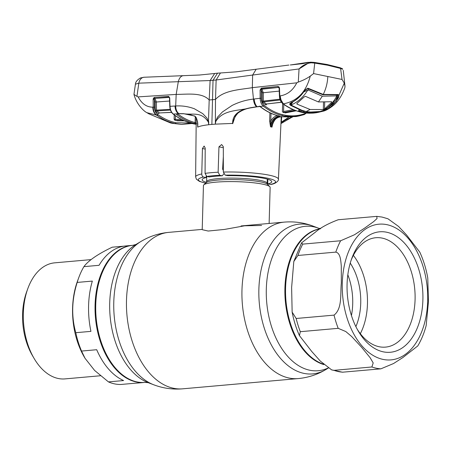 <?xml version="1.0" encoding="UTF-8"?>
<svg xmlns="http://www.w3.org/2000/svg" width="451" height="451" viewBox="0 0 451 451"><rect width="100%" height="100%" fill="white"/><g stroke="black" fill="none" stroke-linecap="round" stroke-linejoin="round"><path stroke-width="0.68" d="M320.385 228.781A68.806 42.918 84.9 0 0 285.573 288.127A68.806 42.918 84.9 0 0 323.429 364.183A68.806 42.918 -95.1 0 1 285.556 293.578A68.806 42.918 -95.1 0 1 320.385 228.781M95.082 305.017A68.806 42.918 -95.1 0 1 132.143 245.378A68.806 42.918 84.9 0 0 99.913 340.24A68.806 42.918 84.9 0 0 144.297 382.454A68.806 42.918 -95.1 0 1 95.082 305.017M223.341 167.806A33.363 4.803 -178.4 0 0 222.698 167.834M269.129 223.465L270.138 187.413A33.363 4.803 -178.4 0 0 269.799 186.703A33.363 4.803 -178.4 0 0 262.764 184.177A33.363 4.803 -178.4 0 0 228.088 181.601A33.363 4.803 -178.4 0 0 203.813 184.859A33.363 4.803 -178.4 0 0 203.44 185.547L202.206 229.689L208.199 231.042L224.48 229.435L244.639 225.793L261.608 225.477M426.15 325.639C424.16 333.148 421.364 339.919 417.773 345.94L402.906 357.525L393.565 363.523L380.881 368.833L342.456 372.205L331.654 369.893L334.016 370.339L371.895 366.979L373.191 362.931L370.091 357.637L361.414 347.056L351.69 336.553L345.782 331.536L338.194 328.334L300.31 331.694L299.441 335.634L311.754 351.498L320.345 361.121L331.654 369.893M376.76 216.373L338.222 219.75C328.086 223.555 320.373 227.778 315.08 232.412L301.556 242.88L302.756 244.121L340.64 240.761L354.469 234.768L364.543 228.167L373.631 221.644L377.042 218.538L376.76 216.373L382.059 217.066L387.95 218.786L398.566 226.441L406.537 234.937L419.785 252.12C423.461 260.12 426.122 268.74 427.768 277.974L428.45 301.651L426.156 325.639M383.316 351.848A60.468 37.715 -95.1 0 1 358.229 331A60.468 37.715 -95.1 0 1 351.791 258.389A60.468 37.715 -95.1 0 1 386.659 232.22A60.468 37.715 -95.1 0 1 422.891 299.859A60.468 37.715 -95.1 0 1 383.316 351.848M351.16 260.193A54.909 34.248 -95.1 0 1 375.807 237.728A54.909 34.248 -95.1 0 1 382.172 238.105A54.909 34.248 -95.1 0 1 415.072 294.469A54.909 34.248 -95.1 0 1 385.509 347.112A54.909 34.248 -95.1 0 1 379.139 346.734A54.909 34.248 -95.1 0 1 357.293 329.337M296.16 318.485L334.039 315.125C342.551 308.563 340.206 293.426 341.322 283.093L341.283 265.898C340.764 260.853 340.539 253.124 335.803 252.115L297.919 255.475L293.804 261.507L291.628 287.462L292.141 312.109L296.16 318.485A76.456 47.682 -95.1 0 0 300.31 331.694M347.828 274.789A48.652 30.347 -95.1 0 1 351.442 315.548M350.247 263.119A48.652 30.347 -95.1 0 1 355.878 326.614M353.375 255.367A54.909 34.248 -95.1 0 1 360.321 333.695M123.946 246.161L112.209 247.199C97.771 254.133 88.34 260.616 83.914 266.648A68.806 42.918 84.9 0 0 78.801 277.551A68.806 42.918 84.9 0 0 77.189 282.427C71.732 299.633 71.264 316.393 75.785 332.703A68.806 42.918 84.9 0 0 78.265 342.162A68.806 42.918 84.9 0 0 81.552 351.064L84.997 358.241L94.603 370.434L108.449 381.896A68.806 42.918 84.9 0 0 120.936 384.472L136.089 383.13A68.806 42.918 -95.1 0 0 137.803 383.034L144.957 382.397L148.216 382.673L153.706 384.771C163.042 388.317 172.694 389.67 182.661 388.824L298.139 378.581C308.095 377.662 317.363 374.634 325.926 369.499A75.187 46.893 84.9 0 1 258.874 289.317A75.187 46.893 84.9 0 1 313.219 226.171L318.71 228.268A72.498 45.218 84.9 0 0 266.31 289.153A72.498 45.218 84.9 0 0 328.131 367.993M83.914 266.648L99.062 265.301A68.806 42.918 -95.1 0 1 125.649 245.953L132.803 245.321A68.806 42.918 84.9 0 0 95.742 304.961A68.806 42.918 84.9 0 0 144.957 382.397M75.785 332.703L90.939 331.361A68.806 42.918 -95.1 0 1 92.342 281.086L77.189 282.427M78.801 277.551L77.521 281.024A63.247 39.446 84.9 0 0 77.031 340.42A63.247 39.446 84.9 0 0 84.258 356.978L84.997 358.241M91.051 259.613L54.718 262.837A58.258 36.334 84.9 0 0 27.877 288.448A58.258 36.334 84.9 0 0 27.426 343.155A58.258 36.334 84.9 0 0 34.084 358.404A58.258 36.334 84.9 0 0 65.006 378.896L100.449 375.751M27.877 288.448L26.733 291.577A53.252 33.216 84.9 0 0 26.316 341.587A53.252 33.216 84.9 0 0 32.399 355.523L34.084 358.404M108.449 381.896L123.597 380.554A68.806 42.918 -95.1 0 1 96.706 349.717L81.552 351.064M269.89 112.778L269.642 121.099L270.532 126.816C271.023 121.364 273.379 118.01 277.602 116.753L279.953 116.285L279.039 116.065C272.517 114.419 266.208 111.217 260.109 106.459L259.297 106.132M237.288 113.088L235.636 114.971L232.699 123.67C233.392 119.763 235.078 116.324 237.762 113.359L237.829 112.97M232.648 123.416L215.352 124.143L215.702 121.635C223.048 109.018 239.644 111.126 251.089 107.642C244.087 108.922 232.192 112.017 232.643 123.692L232.699 123.67M197.572 123.236L197.685 127.126L198.699 126.697C200.785 125.93 204.106 125.277 208.678 124.735A42.259 6.083 -178.4 0 1 211.874 124.414A42.259 6.083 1.6 0 1 215.352 124.143L215.369 121.133L215.702 121.635M218.132 172.231L219.795 175.304L222.253 175.805A34.817 5.012 1.6 0 0 209.264 176.961L206.806 176.454L205.07 173.387A41.407 5.964 1.6 0 1 211.062 172.699A41.407 5.964 1.6 0 1 218.132 172.231L218.96 146.823L221.621 144.551L223.313 146.671L223.346 172.051A41.407 5.964 1.6 0 1 278.414 179.227L281.261 116.719M278.414 179.227C279.186 179.769 276.711 183.625 270.882 184.459L267.781 183.923A34.817 5.012 -178.4 0 0 271.75 181.714A34.817 5.012 -178.4 0 0 227.761 175.665L225.179 175.135L223.346 172.051M267.815 179.284L267.781 183.923M206.186 176.149L206.113 177.587A34.817 5.012 -178.4 0 0 202.144 179.769A34.817 5.012 -178.4 0 0 206.445 182.334M205.577 183.224L199.393 181.364L196.382 179.182L195.633 176.91A41.407 5.964 1.6 0 1 201.772 173.962L202.437 148.526L204.123 146.056L205.205 148.046L205.07 173.387M201.772 173.962C201.856 175.681 202.443 176.713 203.531 177.051A38.628 5.564 -178.4 0 0 205.65 183.157M206.113 177.587L203.531 177.051M223.324 156.632L222.619 169.17L223.341 170.512M222.253 175.805L223.933 173.72M298.286 82.065L296.781 82.821C292.981 90.324 287.467 94.676 280.246 95.877C280.68 99.772 281.774 102.422 283.527 103.815L283.955 104.328L283.527 103.815C297.271 101.221 306.173 91.987 310.243 76.123C306.742 78.564 302.756 80.543 298.286 82.065L299.058 68.947L309.747 62.249L310.925 62.182A0.834 0.417 91.2 0 1 310.981 62.176A0.834 0.417 91.2 0 1 311.37 62.813C306.753 63.202 302.644 65.248 299.058 68.947L252.639 75.046L256.185 69.228L236.127 71.839L220.443 72.977L216.136 80.002L213.03 80.267L217.529 73.163L214.687 73.49L210.115 80.532L138.829 83.159L135.424 84.185C135.503 81.975 137.183 79.895 140.458 77.95L144.128 77.239A8.338 5.824 87.8 0 0 138.829 83.159L136.929 96.373L138.153 96.886L176.178 94.411L178.314 81.637C179.408 77.499 181.33 75.509 184.087 75.678M252.639 75.046L216.136 80.002L215.505 99.423C223.938 90.166 240.011 89.704 252.334 87.657L252.639 75.046M144.128 77.239L199.432 75.029L214.687 73.49M211.874 124.414L213.03 80.267L210.115 80.532L209.191 99.987C201.873 92.122 187.21 94.383 176.178 94.411L175.687 105.985C175.743 109.356 176.792 111.91 178.838 113.658L176.414 113.894L176.674 114.548C182.339 118.901 188.236 121.877 194.364 123.467L196.715 123.766M272.59 124.482L271.981 127.114L271.271 126.962C271.829 121.55 274.214 118.207 278.43 116.933L277.602 116.753A0.834 0.507 -100.4 0 1 277.061 115.839C274.405 116.426 272.308 118.19 270.78 121.144L271.012 113.308M271.271 126.962L270.532 126.816L270.78 121.144L269.642 121.099M279.953 116.285L278.109 115.642L277.061 115.839M237.412 113.286L237.762 113.359M259.562 106.543L257.358 106.808A0.834 0.451 -96.5 0 1 257.098 106.701L251.089 107.642A0.834 0.44 -101.3 0 0 251.382 107.755L256.737 106.881A0.834 0.451 -97.1 0 1 256.478 106.774C254.747 105.004 253.738 102.445 253.456 99.09C246.133 99.902 239.019 102.022 232.107 105.444L222.428 111.949L218.177 116.465C216.824 117.418 216.068 121.753 215.369 121.133L215.505 99.423L209.191 99.987L208.447 122.283C201.479 110.929 192.205 115.332 183.394 113.646L178.838 113.658A0.834 0.586 -92.6 0 0 179.143 113.759L183.664 113.753A0.834 0.592 -87.5 0 1 183.394 113.646L194.798 116.037A0.834 0.592 -61 0 0 195.018 116.313C197.053 117.407 197.679 122.881 197.639 124.651L197.685 126.675C198.152 122.418 197.194 118.872 194.798 116.037M259.889 106.363L257.098 106.701A8.338 4.504 83.5 0 1 254.201 98.994L253.456 99.09L252.334 87.657L296.781 82.821M305.891 112.992L304.696 113.703C298.545 115.839 292.271 116.392 285.883 115.366L282.427 114.65C276.063 113.049 269.94 109.937 264.072 105.325C262.285 103.769 261.343 101.419 261.242 98.279L261.185 90.003L260.08 89.997L260.137 98.273L254.195 98.994M260.109 106.459L263.277 106.103C269.202 110.749 275.375 113.883 281.796 115.507L285.28 116.228L298.765 116.037L304.324 114.537A0.834 0.643 70.8 0 1 304.25 114.554L298.821 116.025M261.242 98.279L260.137 98.273C260.266 101.763 261.309 104.373 263.277 106.103A0.834 0.564 128.2 0 0 264.072 105.325M260.159 106.707C266.158 111.312 272.376 114.43 278.814 116.059A0.834 0.637 -75.9 0 0 279.039 116.065M260.385 106.397L259.968 106.391M261.371 88.283L261.298 89.619M292.113 117.136L280.95 123.591M281.717 116.646L281.294 122.165L288.674 117.294M282.163 116.724A0.834 0.643 -80.8 0 0 282.523 116.786L296.087 116.561M278.43 116.933L282.523 116.786M280.911 116.516L281.604 116.623M271.981 127.114C272.618 121.691 275.042 118.354 279.254 117.091A0.834 0.513 79.5 0 0 279.372 117.097A0.834 0.513 79.5 0 0 279.372 117.091A0.834 0.513 79.5 0 0 279.479 117.051M196.174 124.29L193.755 123.867C186.731 122.413 179.926 119.143 173.359 114.075C171.318 112.35 170.207 109.751 170.01 106.267L169.711 97.771L168.573 96.373L154.377 97.41L153.391 98.256L153.148 99.496L153.222 107.152C153.357 110.76 154.473 113.398 156.559 115.073L146.913 112.688C143.39 111.019 136.349 103.753 133.958 94.383L136.929 96.373M176.414 113.894L173.359 114.075A0.834 0.558 -52.3 0 1 173.094 113.99C179.701 119.092 186.556 122.379 193.665 123.862L196.174 124.296M195.294 116.527L195.114 122.604A0.834 0.637 104.5 0 1 194.364 123.467M196.281 122.847L195.114 122.604C189.042 121.026 183.196 118.077 177.57 113.759M177.542 113.849A0.834 0.569 127.6 0 1 176.674 114.548M190.423 123.055L176.003 122.751C169.847 121.471 163.888 118.81 158.121 114.768L157.433 114.278C155.572 112.767 154.58 110.394 154.451 107.146L154.349 98.707A0.834 0.558 130.1 0 1 154.969 98.397L168.894 97.128L169.711 97.771M168.573 96.373A0.834 0.586 -94.2 0 0 168.894 97.128L169.215 97.41A0.834 0.541 131.1 0 1 169.334 97.422M170.224 109.328L156.491 110.123L156.412 101.988L169.582 101.041M153.148 99.496L154.377 99.491L155.178 101.994L155.257 110.129L156.491 110.123L156.779 110.907L170.467 110.1M155.178 101.994L156.412 101.988L154.969 98.397L169.215 97.41M155.888 111.69A0.834 0.564 128.4 0 1 156.779 110.907L159.502 112.942A0.834 0.581 125 0 0 158.634 113.742L155.888 111.69L155.257 110.129M171.628 112.412L159.502 112.942L171.572 112.322M153.391 98.256A0.834 0.282 -154.9 0 0 154.349 98.707L154.71 98.177A0.834 0.581 -94.2 0 1 154.377 97.41M169.48 98.076L169.762 106.335L175.687 105.985C182.108 105.579 188.349 106.515 194.415 108.787L202.809 113.686L206.428 117.502C207.584 118.241 208.142 122.458 208.74 121.719L208.678 124.735L208.447 122.283M178.878 113.68A0.834 0.586 -93.4 0 1 178.619 113.787L177.125 113.866A0.834 0.586 -92.9 0 1 176.82 113.765M178.619 113.787A0.834 0.586 -93.4 0 1 178.308 113.686A8.338 5.846 86.6 0 1 175.05 106.013M197.532 122.39L197.639 124.561M197.685 127.126L197.685 126.675M280.246 95.877L279.783 95.928L279.502 88.289L279.158 87.099L277.968 86.451L261.36 88.142L260.08 89.997M279.84 96.751L279.783 95.928L279.411 96.007L280.037 98.059L283.273 103.843A0.834 0.569 -54.4 0 1 282.918 103.775L283.606 104.26C288.984 108.133 295.089 110.833 301.922 112.372L301.928 112.372C307.199 113.477 312.543 113.5 317.955 112.434L302.131 112.372C295.941 111.081 289.886 108.398 283.955 104.328L283.611 104.26M278.983 87.657A0.834 0.321 -33.2 0 1 278.915 87.607L279.13 88.368L279.502 88.289M278.915 87.607A0.834 0.321 -33.2 0 1 279.158 87.099M281.379 102.197L266.361 104.012L263.655 101.864A0.834 0.558 130.1 0 0 262.843 102.631L262.24 101.086L262.183 92.743L261.157 89.856A0.834 0.547 131.7 0 1 261.952 89.191L261.636 88.909L278.515 87.443A0.834 0.552 129.6 0 1 278.881 87.522A0.834 0.552 129.6 0 1 278.898 87.539L278.881 87.522M280.285 99.147L263.345 101.092L263.288 92.748L279.231 91.108M280.646 99.925L263.655 101.864L263.345 101.092L262.24 101.086M281.447 102.292L266.361 104.012A0.834 0.575 126.8 0 0 265.571 104.801L266.513 104.779M262.183 92.743L263.288 92.748L261.952 89.191L278.515 87.443M261.636 88.909A0.834 0.451 -95.8 0 1 261.36 88.142M278.256 87.223A0.834 0.457 -95.8 0 1 277.968 86.451M299.988 109.537A0.558 0.417 -70 0 1 299.757 109.706L299.12 110.021A0.834 0.485 -109 0 1 298.906 110.016L299.757 109.706L290.506 105.303C289.283 104.406 289.525 103.51 291.239 102.602C295.907 100.319 299.96 96.824 303.393 92.111C304.825 89.873 306.511 88.638 308.456 88.407L323.243 94.428C326 88.813 327.522 82.843 327.809 76.518L313.58 73.581L310.243 76.123M301.928 112.372L303.331 112.102L298.607 110.799L298.906 110.016M299.222 109.988A0.834 0.631 108.4 0 1 298.607 110.799M299.227 109.959L303.918 111.245L303.331 112.102L308.101 112.761L310.508 112.412A0.834 0.485 71 0 1 310.006 112.017M303.918 111.245L308.636 111.899A0.834 0.648 94.7 0 1 308.101 112.761M338.137 94.535L337.776 94.823L322.854 94.727A0.558 0.434 93 0 0 323.26 94.428L338.137 94.535C339.248 95.392 339.056 96.937 337.557 99.164C334.338 103.916 330.515 107.462 326.084 109.796L320.785 111.549L311.308 112.09M311.387 112.085A0.558 0.434 -87.1 0 1 311.359 112.102L310.508 112.412M290.506 105.303L290.94 104.773L291.543 105.128M322.696 94.693L307.898 88.661L305.772 89.687L303.579 92.111C300.163 96.824 296.121 100.331 291.447 102.631L290.281 103.707L290.94 104.773L291.002 102.873M291.239 102.602L291.538 102.208L291.239 102.602M308.456 88.407L307.7 88.199M323.226 94.422L322.454 94.214M282.63 103.55L282.382 111.56L283.217 112.519L285.827 112.773A0.834 0.507 78.9 0 0 285.951 112.773A0.834 0.507 78.9 0 0 286.064 112.727M283.217 112.519L284.107 112.417A0.834 0.507 -101.1 0 1 283.561 111.51L283.775 104.378M293.268 109.638L283.561 111.51M285.799 112.778L285.286 112.947M256.191 69.228L288.843 65.057M291.075 64.888L302.762 63.63L290.963 64.921M302.92 63.568L308.54 62.407L302.762 63.63M310.925 62.182L314.065 62.385A0.834 0.648 96.9 0 1 314.195 62.379L314.195 62.379A0.834 0.648 96.9 0 1 314.747 63.106L311.37 62.813M339.958 67.723A0.834 0.631 106.2 0 1 340.584 68.439L327.657 65.226L314.747 63.106L313.58 73.581M327.009 64.504A0.834 0.643 101.7 0 1 327.178 64.51L340.167 67.74L342.371 68.721A0.834 0.772 126.7 0 1 342.67 69.268L340.584 68.439L342.038 79.455L327.809 76.518M342.371 68.721L342.67 69.268M320.785 111.549L321.061 110.985M328.858 107.152L336.841 98.752L337.895 94.795M336.858 98.2L336.841 98.752L337.557 99.164M337.776 94.823L337.957 95.392M326.084 109.796A0.558 0.316 -117.4 0 1 325.571 109.379M344.282 83.147L345.009 86.293L344.84 87.798C342.202 95.15 338.498 100.934 333.729 105.145C329.174 108.753 325.549 110.788 322.843 111.262L336.249 101.424L344.282 83.147L342.038 79.455M135.424 84.185L133.958 94.383M193.191 123.213L181.511 124.408L170.935 123.067L148.813 113.821L146.913 112.688M158.121 114.768L157.247 115.569C163.031 119.645 169.04 122.328 175.27 123.619L176.003 122.751M177.429 120.795L175.71 120.383A0.834 0.53 -89.7 0 1 175.264 119.464L175.383 115.681M181.668 119.521L174.097 119.25L174.977 120.349M177.204 120.812L177.694 120.789A0.834 0.53 90.3 0 0 177.75 120.795L184.431 120.857M157.433 114.278A0.834 0.575 126.1 0 1 156.559 115.073M138.153 96.886C141.727 103.73 146.609 107.158 152.799 107.175L154.451 107.146M152.799 107.175C152.895 110.783 154.073 113.421 156.339 115.09M157.247 115.569L156.35 115.095M296.927 103.454L296.927 104.085L310.085 109.492L323.316 109.525L324.517 109.001L331.53 102.49L331.665 101.74L318.434 101.949L305.445 96.328L304.273 96.869L297.074 103.335L296.927 104.085L297.057 103.352M310.085 109.492L306.223 111.532M321.856 111.126C327.928 108.167 332.923 103.121 336.835 96.001L337.258 96.852L335.719 100.026L326.507 108.804L324.968 109.723L320.475 111.47L310.587 112.051L306.595 111.611M336.378 94.879L336.35 95.911L336.835 96.001M336.35 95.911L322.307 96.198L318.434 101.949M290.636 64.899L290.264 64.955M308.315 62.311L290.884 64.905M295.078 64.431L307.571 62.39M308.473 88.92L308.439 90.155L322.307 96.198M308.439 90.155L307.808 90.008L303.658 92.004M292.941 101.841L293.945 101.255M292.941 101.881L291.239 104.232L291.363 104.835C298.015 101.994 303.495 97.05 307.808 90.008M291.363 104.835L292.135 105.624L301.877 110.253L305.846 111.453M320.475 228.719A68.806 42.918 84.9 0 0 284.914 288.183A68.806 42.918 84.9 0 0 323.863 364.583M241.076 225.951L284.265 222.117A78.536 48.984 84.9 0 0 241.967 290.19A78.536 48.984 84.9 0 0 298.139 378.581M132.803 245.321L135.96 244.476L141 241.443C149.569 236.313 158.831 233.285 168.787 232.361A78.536 48.984 84.9 0 0 126.489 300.434A78.536 48.984 84.9 0 0 182.661 388.824M141 241.443A75.187 46.893 84.9 0 0 113.782 302.181A75.187 46.893 84.9 0 0 153.706 384.771M135.96 244.476A72.498 45.218 84.9 0 0 109.717 303.038A72.498 45.218 84.9 0 0 148.216 382.673M267.308 179.137L267.189 183.388A30.302 4.363 -178.4 0 0 260.492 180.451A30.302 4.363 -178.4 0 0 226.881 178.151A30.302 4.363 -178.4 0 0 206.603 181.697L206.259 182.593L203.813 184.859M267.189 183.388L267.482 184.307A30.956 4.459 -178.4 0 0 260.954 181.962A30.956 4.459 -178.4 0 0 228.781 179.571A30.956 4.459 -178.4 0 0 206.259 182.593M386.868 224.66A68.112 42.484 -95.1 0 1 427.689 300.845A68.112 42.484 -95.1 0 1 383.102 359.413A68.112 42.484 -95.1 0 1 342.286 283.222A68.112 42.484 -95.1 0 1 386.868 224.66M380.881 368.833A76.456 47.682 -95.1 0 1 376.382 368.236A76.456 47.682 -95.1 0 1 371.895 366.979M343.002 372.193A76.456 47.682 -95.1 0 1 334.016 370.339M338.194 328.334A76.456 47.682 -95.1 0 1 334.039 315.125M335.803 252.115A76.456 47.682 -95.1 0 1 340.64 240.761M297.919 255.475A76.456 47.682 -95.1 0 1 302.756 244.121M223.313 147.725L218.96 146.823M270.363 184.459A38.628 5.564 -178.4 0 0 267.02 178.089A38.628 5.564 -178.4 0 0 225.179 175.135M205.199 149.095L202.437 148.526M219.795 175.304A38.628 5.564 -178.4 0 0 212.731 175.76A38.628 5.564 -178.4 0 0 206.806 176.454M282.427 114.65A0.834 0.637 104.1 0 1 281.796 115.507M262.843 102.631L265.571 104.801M284.107 112.417L294.982 110.326M285.827 112.773L296.211 110.777M285.883 115.366A0.834 0.643 99.2 0 1 285.28 116.228M304.696 113.703A0.834 0.643 70.8 0 1 304.324 114.537L306.392 113.043M308.552 62.407L314.195 62.379L327.178 64.51A0.834 0.643 101.7 0 1 327.657 65.226M195.249 120.44L195.351 116.578M175.71 120.383L183.557 120.456M174.233 114.853L174.097 119.25M177.694 120.789L184.42 120.851M324.697 102.14L324.517 109.001M323.316 109.525L323.502 102.157M331.53 102.49L331.57 101.751M284.265 222.117C294.232 221.278 303.884 222.625 313.219 226.171M168.787 232.361L202.211 229.396M328.272 368.089L325.926 369.499M318.71 228.268L320.684 228.578M206.75 176.442L206.603 181.697M267.482 184.307L269.799 186.703M293.804 261.507L301.556 242.88M299.441 335.634C296.177 328.311 293.742 320.469 292.141 312.109M217.506 73.169L220.454 72.977M235.636 114.971C240.095 111.008 245.338 108.606 251.382 107.755M280.95 123.619L283.955 120.913L286.498 119.402L292.13 117.13M282.337 116.786L292.643 117.08M296.031 116.572L298.765 116.037M281.424 116.691L279.372 117.097C276.429 117.497 274.169 119.972 272.584 124.51M195.633 176.91L196.236 117.807M169.762 106.335C170.016 109.841 171.126 112.395 173.094 113.99M183.664 113.753L189.55 114.436L195.012 116.313M279.462 96.796L279.654 98.059C279.857 100.049 280.945 101.954 282.918 103.769M279.13 88.368L279.411 96.007M299.12 110.021L299.047 109.728M285.951 112.773L296.256 110.794M322.837 111.262L317.955 112.434M343.256 70.367L345.009 86.293M192.075 123.501L181.511 124.408L171.994 123.292M148.813 113.821L170.315 122.864M324.968 109.723L326.913 108.544M337.314 94.84L337.258 96.852M291.284 102.71L291.239 104.232"/></g></svg>

